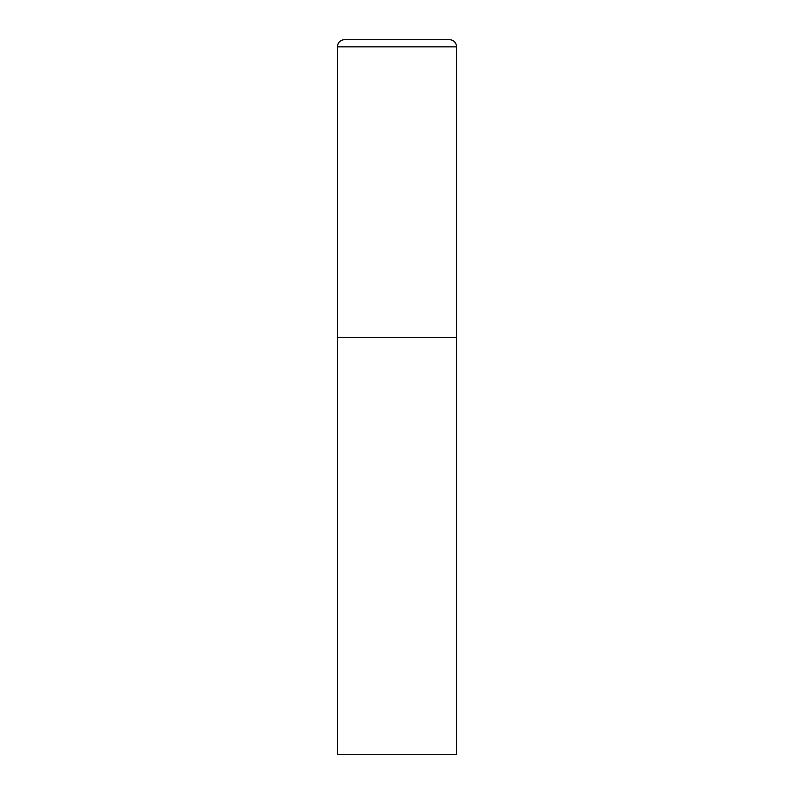 <?xml version="1.0" encoding="UTF-8"?>
<svg xmlns="http://www.w3.org/2000/svg" width="794" height="794" viewBox="0 0 794 794"><rect width="100%" height="100%" fill="white"/><g stroke="black" fill="none" stroke-linecap="round" stroke-linejoin="round"><path stroke-width="1.19" d="M344.596 39.7A7.146 7.146 0 0 0 337.45 46.846L337.45 754.3L456.55 754.3L456.55 337.45L337.45 337.45L456.55 337.45L456.55 46.846A7.146 7.146 0 0 0 449.404 39.7L344.596 39.7L449.404 39.7M337.45 46.846L456.55 46.846"/></g></svg>
